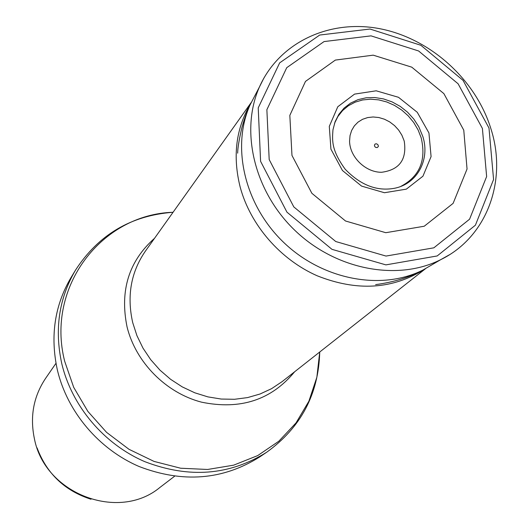 <?xml version="1.0" encoding="UTF-8"?>
<svg xmlns="http://www.w3.org/2000/svg" width="529" height="529" viewBox="0 0 529 529"><rect width="100%" height="100%" fill="white"/><g stroke="black" fill="none" stroke-linecap="round" stroke-linejoin="round"><path stroke-width="0.79" d="M174.544 476.272L159.989 487.388C118.754 521.885 44.925 494.04 34.411 438.772C29.796 416.614 33.519 396.486 45.573 378.387L55.975 363.304M319.734 352.01C318.57 394.171 300.902 427.571 266.715 452.216L259.435 457.109C222.854 480.048 182.803 483.208 139.279 466.578C98.93 449.359 67.243 411.86 57.344 369.87C50.063 336.226 54.619 305.464 71.005 277.586L75.541 270.081C98.493 234.744 131.007 215.475 173.062 212.274C101.839 214.41 45.567 286.718 64.703 361.34L73.71 387.367L87.874 411.417L106.587 432.378L128.997 449.306L154.078 461.427L180.687 468.231L207.606 469.468L233.659 465.163L257.716 455.588L278.79 441.252L296.061 422.85L308.89 401.207L316.858 377.263L319.728 352.01M424.423 269.287C392.65 289.416 356.89 291.572 317.136 275.768C280.244 259.488 250.415 225.056 240.192 187.16C232.456 156.181 235.934 128.362 250.62 103.697M400.751 186.433C419.656 176.461 426.46 160.247 421.17 137.791L418.089 129.909L413.731 122.536L408.229 115.858L401.762 110.092L394.522 105.41L386.745 101.965L378.665 99.869L370.538 99.188L362.623 99.955L355.177 102.15L348.432 105.714L342.62 110.535L337.932 116.473L334.526 123.336M266.715 452.216C229.679 475.439 189.084 478.606 144.939 461.711C104.008 444.215 71.838 406.153 61.767 363.588C54.355 329.468 58.95 298.303 75.541 270.081M294.64 371.768C271.357 400.01 240.331 410.147 201.575 402.172C165.987 392.935 135.774 362.398 127.053 326.896C119.666 290.646 128.825 261.108 154.541 238.295M425.468 268.739L282.129 381.621L271.615 388.643L260.023 394.012L247.585 397.59L234.559 399.283L221.228 399.051L207.871 396.876L194.784 392.796L182.254 386.891L170.563 379.286L159.97 370.141L150.699 359.66L142.962 348.082L136.932 335.651L132.719 322.657C126.722 296.028 130.921 272.237 145.303 251.268L251.116 102.633M422.85 136.555C430.249 159.705 417.209 184.039 394.369 188.298C376.866 191.485 360.454 185.104 345.133 169.154C331.333 150.051 332.186 140.641 332.966 129.803L335.122 121.663L338.871 114.337L344.075 108.095L350.529 103.142L357.988 99.664L366.18 97.772L374.803 97.528L383.558 98.923L392.121 101.905L400.195 106.362L407.502 112.135L413.777 119.025L418.803 126.781L422.85 136.555M463.768 130.16L467.047 169.042L453.122 203.354L424.238 226.233L385.786 232.7L345.516 220.996L311.872 193.297L291.968 155.42L289.826 115.382L305.484 81.406L335.34 60.088L373.203 55.161L411.767 67.163L443.871 93.613L463.768 130.16M428.94 132.958L431.082 156.597L422.942 176.197L406.338 189.144L384.444 192.728L361.598 186.102L342.455 170.523L330.923 149.158L329.296 126.371L337.78 106.752L354.542 94.116L376.185 90.803L398.502 97.303L417.269 112.307L428.94 132.958M482.402 128.454L486.634 176.547L469.58 219.198L433.846 247.823L386.011 256.062L335.763 241.535L293.813 206.918L269.188 159.573L266.867 109.708L286.738 67.679L324.052 41.579L371.021 35.86L418.604 50.969L458.101 83.78L482.402 128.454M488.988 128.038L493.577 179.483L475.406 225.195L437.179 255.957L385.906 264.877L331.974 249.338L286.956 212.169L260.592 161.338L258.225 107.856L279.656 62.872L319.714 35.04L370.002 29.035L420.866 45.276L463.054 80.382L488.988 128.038M449.372 254.793L440.769 259.633C397.689 281.435 336.279 269.935 295.321 230.789C254.244 191.776 239.782 130.994 259.468 86.908L263.885 78.08M249.992 105.092L259.468 86.908C279.358 42.022 330.056 18.872 380.219 28.784C430.454 38.643 475.69 79.555 490.912 128.759C507.542 180.27 487.262 236.992 440.769 259.633L423.061 269.982C381.713 290.91 323.027 280.02 283.974 242.699C244.808 205.497 231.087 147.406 249.992 105.092C247.539 110.819 246.064 113.166 241.885 127.608C239.075 139.669 237.666 148.193 237.666 153.172M404.063 140.621L404.275 141.382C406.94 159.599 399.388 169.895 381.621 172.275C365.632 172.487 349.775 157.1 349.57 141.164L350.026 135.609L351.64 130.445L354.344 125.889L358.021 122.126L362.51 119.323L367.615 117.583L373.124 116.975L378.804 117.524L384.424 119.204L389.747 121.934L394.555 125.611L398.648 130.081L401.861 135.153L404.063 140.621M91.008 499.25C64.769 490.786 46.79 473.66 37.063 447.858M423.061 269.982C409.565 277.322 393.761 282.202 375.636 284.622M376.258 143.736L377.746 144.47L378.367 145.878L378.255 146.639L377.184 147.591L375.603 147.353L374.79 146.593L374.42 145.25L375.001 144.106L376.258 143.736"/></g></svg>
